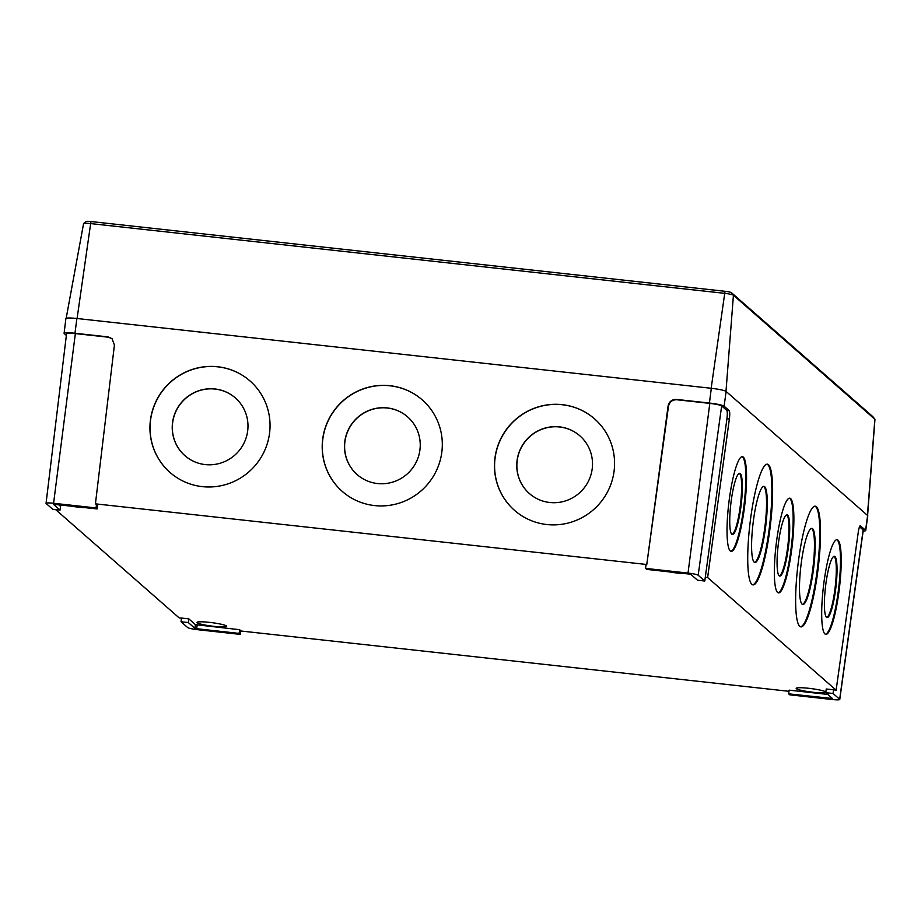 <?xml version="1.0" encoding="UTF-8"?>
<svg xmlns="http://www.w3.org/2000/svg" width="921" height="921" viewBox="0 0 921 921"><rect width="100%" height="100%" fill="white"/><g stroke="black" fill="none" stroke-linecap="round" stroke-linejoin="round"><path stroke-width="1.38" d="M739.321 473.336A30.854 5.192 -83.2 0 1 739.528 473.486A30.854 5.192 -83.2 0 1 740.392 505.145A30.854 5.192 -83.2 0 1 732.057 534.456M731.838 534.307A30.854 5.192 -83.2 0 1 731.113 501.565A30.854 5.192 -83.2 0 1 739.701 473.302A30.854 5.192 -83.2 0 1 740.265 473.578A30.854 5.192 -83.2 0 1 740.991 506.32A30.854 5.192 -83.2 0 1 732.414 534.583A30.854 5.192 -83.2 0 1 731.838 534.307M763.59 486.392A38.337 6.447 -83.2 0 1 763.935 486.622A38.337 6.447 -83.2 0 1 764.971 526.213A38.337 6.447 -83.2 0 1 754.552 562.397M754.207 562.167A38.337 6.447 -83.2 0 1 753.297 521.493A38.337 6.447 -83.2 0 1 763.958 486.369A38.337 6.447 -83.2 0 1 764.672 486.714A38.337 6.447 -83.2 0 1 765.57 527.388A38.337 6.447 -83.2 0 1 754.909 562.512A38.337 6.447 -83.2 0 1 754.207 562.167M786.661 514.839A30.854 5.192 -83.2 0 1 786.868 514.989A30.854 5.192 -83.2 0 1 787.731 546.637A30.854 5.192 -83.2 0 1 779.385 575.959M779.178 575.809A30.854 5.192 -83.2 0 1 778.452 543.068A30.854 5.192 -83.2 0 1 787.029 514.804A30.854 5.192 -83.2 0 1 787.593 515.069A30.854 5.192 -83.2 0 1 788.33 547.811A30.854 5.192 -83.2 0 1 779.742 576.074A30.854 5.192 -83.2 0 1 779.178 575.809M811.493 528.389A38.337 6.447 -83.2 0 1 811.838 528.619A38.337 6.447 -83.2 0 1 812.886 568.211A38.337 6.447 -83.2 0 1 802.456 604.395M802.11 604.164A38.337 6.447 -83.2 0 1 801.201 563.491A38.337 6.447 -83.2 0 1 811.862 528.378A38.337 6.447 -83.2 0 1 812.575 528.712A38.337 6.447 -83.2 0 1 813.473 569.385A38.337 6.447 -83.2 0 1 802.813 604.51A38.337 6.447 -83.2 0 1 802.11 604.164M833.989 556.33A30.854 5.192 -83.2 0 1 834.196 556.48A30.854 5.192 -83.2 0 1 835.059 588.139A30.854 5.192 -83.2 0 1 826.724 617.461M826.505 617.3A30.854 5.192 -83.2 0 1 825.78 584.57A30.854 5.192 -83.2 0 1 834.368 556.296A30.854 5.192 -83.2 0 1 834.933 556.572A30.854 5.192 -83.2 0 1 835.658 589.313A30.854 5.192 -83.2 0 1 827.081 617.577A30.854 5.192 -83.2 0 1 826.505 617.3M751.87 584.34A60.774 10.235 -83.2 0 1 750.442 519.858A60.774 10.235 -83.2 0 1 767.343 464.172A60.774 10.235 -83.2 0 1 768.459 464.714A60.774 10.235 -83.2 0 1 769.898 529.207A60.774 10.235 -83.2 0 1 752.987 584.881A60.774 10.235 -83.2 0 1 751.87 584.34M766.974 464.172A60.774 10.235 -83.2 0 1 767.734 464.633A60.774 10.235 -83.2 0 1 769.3 528.032A60.774 10.235 -83.2 0 1 752.63 584.8M799.773 626.338A60.774 10.235 -83.2 0 1 798.346 561.856A60.774 10.235 -83.2 0 1 815.246 506.182A60.774 10.235 -83.2 0 1 816.363 506.711A60.774 10.235 -83.2 0 1 817.802 571.204A60.774 10.235 -83.2 0 1 800.89 626.879A60.774 10.235 -83.2 0 1 799.773 626.338M814.878 506.17A60.774 10.235 -83.2 0 1 815.638 506.631A60.774 10.235 -83.2 0 1 817.203 570.03A60.774 10.235 -83.2 0 1 800.533 626.798M730.272 550.954A47.685 8.024 -83.2 0 1 729.156 500.356A47.685 8.024 -83.2 0 1 742.418 456.678A47.685 8.024 -83.2 0 1 743.293 457.104A47.685 8.024 -83.2 0 1 744.421 507.701A47.685 8.024 -83.2 0 1 731.159 551.38A47.685 8.024 -83.2 0 1 730.272 550.954M742.05 456.689A47.685 8.024 -83.2 0 1 742.556 457.012A47.685 8.024 -83.2 0 1 743.823 506.527A47.685 8.024 -83.2 0 1 730.79 551.288M824.94 633.959A47.685 8.024 -83.2 0 1 823.823 583.361A47.685 8.024 -83.2 0 1 837.085 539.671A47.685 8.024 -83.2 0 1 837.96 540.097A47.685 8.024 -83.2 0 1 839.089 590.695A47.685 8.024 -83.2 0 1 825.826 634.373A47.685 8.024 -83.2 0 1 824.94 633.959M836.717 539.683A47.685 8.024 -83.2 0 1 837.235 540.005A47.685 8.024 -83.2 0 1 838.49 589.521A47.685 8.024 -83.2 0 1 825.458 634.281M777.612 592.456A47.685 8.024 -83.2 0 1 776.484 541.859A47.685 8.024 -83.2 0 1 789.746 498.18A47.685 8.024 -83.2 0 1 790.632 498.595A47.685 8.024 -83.2 0 1 791.749 549.192A47.685 8.024 -83.2 0 1 778.487 592.882A47.685 8.024 -83.2 0 1 777.612 592.456M789.378 498.18A47.685 8.024 -83.2 0 1 789.896 498.514A47.685 8.024 -83.2 0 1 791.162 548.018A47.685 8.024 -83.2 0 1 778.13 592.79M578.895 435.011A38.337 37.577 -50.8 0 0 559.6 426.976A38.337 37.577 -50.8 0 0 520.031 450.242A38.337 37.577 -50.8 0 0 530.484 494.462M549.779 502.498A38.337 37.577 -50.8 0 0 589.359 479.196A38.337 37.577 -50.8 0 0 578.837 434.965A38.337 37.577 -50.8 0 0 559.484 426.872A38.337 37.577 -50.8 0 0 519.905 450.185A38.337 37.577 -50.8 0 0 530.427 494.416A38.337 37.577 -50.8 0 0 549.779 502.498M406.633 416.05A38.337 37.577 -50.8 0 0 387.338 408.015A38.337 37.577 -50.8 0 0 347.77 431.293A38.337 37.577 -50.8 0 0 358.223 475.501M377.518 483.537A38.337 37.577 -50.8 0 0 417.098 460.235A38.337 37.577 -50.8 0 0 406.575 416.004A38.337 37.577 -50.8 0 0 387.223 407.922A38.337 37.577 -50.8 0 0 347.643 431.224A38.337 37.577 -50.8 0 0 358.165 475.455A38.337 37.577 -50.8 0 0 377.518 483.537M234.371 397.101A38.337 37.577 -50.8 0 0 215.077 389.065A38.337 37.577 -50.8 0 0 175.508 412.332A38.337 37.577 -50.8 0 0 185.961 456.551M205.256 464.587A38.337 37.577 -50.8 0 0 244.836 441.286A38.337 37.577 -50.8 0 0 234.314 397.055A38.337 37.577 -50.8 0 0 214.961 388.973A38.337 37.577 -50.8 0 0 175.381 412.274A38.337 37.577 -50.8 0 0 185.904 456.505A38.337 37.577 -50.8 0 0 205.256 464.587M592.951 417.512A60.774 59.566 -50.8 0 0 562.328 404.745A60.774 59.566 -50.8 0 0 499.596 441.654A60.774 59.566 -50.8 0 0 516.197 511.765M546.821 524.533A60.774 59.566 -50.8 0 0 609.575 487.589A60.774 59.566 -50.8 0 0 592.894 417.466A60.774 59.566 -50.8 0 0 562.213 404.653A60.774 59.566 -50.8 0 0 499.458 441.596A60.774 59.566 -50.8 0 0 516.14 511.719A60.774 59.566 -50.8 0 0 546.821 524.533M420.69 398.563A60.774 59.566 -50.8 0 0 390.067 385.795A60.774 59.566 -50.8 0 0 327.323 422.704A60.774 59.566 -50.8 0 0 343.936 492.816M374.559 505.583A60.774 59.566 -50.8 0 0 437.314 468.639A60.774 59.566 -50.8 0 0 420.632 398.517A60.774 59.566 -50.8 0 0 389.951 385.703A60.774 59.566 -50.8 0 0 327.197 422.647A60.774 59.566 -50.8 0 0 343.878 492.77A60.774 59.566 -50.8 0 0 374.559 505.583M248.428 379.613A60.774 59.566 -50.8 0 0 217.805 366.834A60.774 59.566 -50.8 0 0 155.062 403.755A60.774 59.566 -50.8 0 0 171.674 473.855M202.298 486.633A60.774 59.566 -50.8 0 0 265.052 449.678A60.774 59.566 -50.8 0 0 248.371 379.567A60.774 59.566 -50.8 0 0 217.69 366.742A60.774 59.566 -50.8 0 0 154.935 403.686A60.774 59.566 -50.8 0 0 171.617 473.808A60.774 59.566 -50.8 0 0 202.298 486.633M668.796 571.814A14.955 1.715 -172.6 0 0 677.292 573.046A14.955 1.715 -172.6 0 0 685.028 573.61M69.535 505.894A14.955 1.715 -172.6 0 0 78.032 507.114A14.955 1.715 -172.6 0 0 85.768 507.678M825.861 692.155A14.955 1.715 -172.6 0 0 808.742 688.298A14.955 1.715 -172.6 0 0 796.193 688.367A14.955 1.715 -172.6 0 0 813.301 692.293A14.955 1.715 -172.6 0 0 825.838 692.27M214.052 626.361A14.955 1.715 -172.6 0 0 226.601 626.292A14.955 1.715 -172.6 0 0 209.493 622.366A14.955 1.715 -172.6 0 0 196.933 622.435A14.955 1.715 -172.6 0 0 214.052 626.361M832.239 699.511A8.968 1.025 -172.6 0 0 839.768 699.465A8.968 1.025 -172.6 0 0 839.664 699.281L833.056 693.49L825.792 692.684L832.423 698.509L788.652 693.847L789.781 694.837L832.239 699.511M788.652 693.847L789.101 690.151L827.76 694.411M825.792 692.684L826.241 689L833.563 689.806L833.056 693.49M187.642 627.546A8.968 1.025 -172.6 0 0 197.808 629.711L240.266 634.385L239.126 633.395L196.668 628.721L194.907 628.341L188.298 622.55L181.034 621.756L187.642 627.546M188.298 622.55L188.805 618.866L181.483 618.06L181.034 621.756M239.126 633.395L239.633 629.699L195.425 624.657L188.805 618.866M240.266 634.385L240.772 630.701L239.633 629.699M53.579 503.269A8.968 1.025 -172.6 0 0 46.05 503.315A8.968 1.025 -172.6 0 0 46.154 503.499L52.762 509.29L60.026 510.084L53.406 504.271L97.166 508.933L96.037 507.943L53.579 503.269L75.361 333.586A10.476 1.197 -172.6 0 0 66.577 333.632L46.05 503.315M97.166 508.933L97.684 505.249L95.427 503.845L114.423 345.007L112.005 338.629L108.033 336.89L74.981 333.252L76.88 318.493L711.311 388.294A13.09 1.497 7.4 0 1 726.139 391.46L867.628 515.507A13.09 1.497 7.4 0 1 867.778 515.783L865.74 530.496A12.963 1.485 -172.6 0 0 865.59 530.22L860.156 525.684M96.037 507.943L96.544 504.248M60.026 510.084L60.544 506.412L58.564 504.685M704.784 581.024L698.176 575.234A8.968 1.025 -172.6 0 0 688.022 573.069L645.563 568.395L646.692 569.385L689.15 574.059L690.911 574.439L697.519 580.23L704.784 581.024L726.934 418.721C727.463 414.243 727.429 411.48 726.807 410.421L721.661 405.908A10.476 1.197 -172.6 0 0 709.803 403.386L676.751 399.749C672.295 399.726 669.544 401.89 668.485 406.253L668.105 405.919C669.164 401.556 671.927 399.392 676.371 399.415L676.751 399.749M645.563 568.395L646.001 564.7L646.738 564.78L668.485 406.253M726.807 410.421L729.236 410.685C729.858 411.745 729.904 414.508 729.374 418.986L726.934 418.721M112.189 338.801L108.413 337.213L75.361 333.586M833.563 689.806L836.118 690.174L858.291 532.016C858.982 527.675 859.696 525.58 860.444 525.718L860.306 525.649M729.236 410.685L724.102 406.184A12.963 1.485 -172.6 0 0 709.423 403.053L676.371 399.415M668.105 405.919L646.738 564.78M705.187 577.248L707.627 577.513L729.374 418.986M66.358 335.428L64.263 333.586A12.963 1.485 7.4 0 1 64.102 333.31A12.963 1.485 7.4 0 1 74.981 333.252M863.15 531.049A12.963 1.485 -172.6 0 0 865.74 530.496M839.768 699.465L863.276 530.174A10.476 1.197 -172.6 0 0 863.15 529.955L859.489 526.754M181.472 618.141L179.158 617.887L55.64 509.612M64.102 333.31L65.886 318.562A13.09 1.497 7.4 0 1 76.88 318.493M95.427 503.845L646.358 564.458M707.627 577.513L836.118 690.174M788.963 691.303L240.738 630.989M867.594 515.472L874.95 419.4A8.001 0.921 -172.6 0 0 874.915 419.285A8.001 0.921 -172.6 0 0 874.858 419.239L733.427 295.238A8.001 0.921 -172.6 0 0 724.367 293.304L90.293 223.55A8.001 0.921 -172.6 0 0 83.638 223.492A8.001 0.921 -172.6 0 0 83.581 223.584L66.162 318.309M83.638 223.492L86.275 221.489A5.63 0.645 7.4 0 1 90.949 221.535L725.023 291.289A5.63 0.645 7.4 0 1 731.401 292.648L872.843 416.649A5.63 0.645 7.4 0 1 872.878 416.683A5.63 0.645 7.4 0 1 872.901 416.729M831.11 698.521L831.249 697.473M194.907 628.341L195.425 624.657M196.668 628.721L197.152 625.025M688.022 573.069L709.803 403.386M698.176 575.234L721.661 405.908M839.664 699.281L863.15 529.955M709.423 403.053L711.311 388.294M724.102 406.184L726.139 391.46M865.59 530.22L867.628 515.507M872.843 416.649L874.858 419.239L867.432 515.323M731.401 292.648L733.427 295.238L725.99 391.344M77.088 318.516L90.949 221.535M725.023 291.289L711.162 388.282M872.878 416.683L874.915 419.285"/></g></svg>
